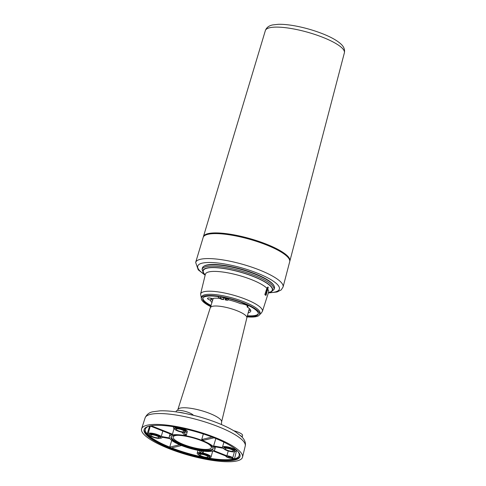 <?xml version="1.0" encoding="UTF-8"?>
<svg xmlns="http://www.w3.org/2000/svg" width="486" height="486" viewBox="0 0 486 486"><rect width="100%" height="100%" fill="white"/><g stroke="black" fill="none" stroke-linecap="round" stroke-linejoin="round"><path stroke-width="0.73" d="M213.749 450.601L226.877 455.813L228.244 450.965M236.439 450.668L236.33 451.051A7.187 1.731 -164.3 0 1 234.465 451.664L232.666 458.031A3.542 0.851 -164.3 0 1 232.636 458.098L234.501 458.839A48.722 11.731 -164.3 0 0 239.167 455.461A48.722 11.731 -164.3 0 0 237.533 451.057M236.506 450.68L234.501 458.839M212.983 450.923L225.887 456.044A3.542 0.851 -164.3 0 0 225.85 456.111A3.542 0.851 -164.3 0 0 227.825 457.496A3.542 0.851 -164.3 0 0 231.64 458.334L233.505 459.076A48.722 11.731 -164.3 0 1 207.565 457.903L207.522 457.861M181.861 432.151L184.279 434.745A23.644 5.692 15.7 0 1 186.345 435.122L183.793 432.382M181.594 428.19A7.187 1.731 15.7 0 1 187.298 431.58L186.345 435.122M187.298 431.58A7.187 1.731 15.7 0 1 185.427 432.194M174.729 429.187A7.187 1.731 15.7 0 1 173.453 427.692A7.187 1.731 15.7 0 1 175.683 427.079M185.81 413.568L194.631 415.597A48.606 11.7 -164.3 0 0 185.81 413.568L184.716 413.355A48.971 11.792 15.7 0 0 181.843 412.814A48.971 11.792 15.7 0 0 179.03 412.328L178.259 412.201L179.03 412.328A8.985 2.163 15.7 0 1 184.716 413.355M215.833 438.548L213.621 445.948A23.644 5.692 15.7 0 1 214.277 446.658L223.214 448.274A7.187 1.731 -164.3 0 0 223.767 448.657M235.753 449.428L235.607 449.933A7.187 1.731 -164.3 0 0 228.037 446.986A7.187 1.731 -164.3 0 0 222.491 447.156A7.187 1.731 -164.3 0 0 222.558 447.57L213.621 445.948M236.33 451.051A7.187 1.731 -164.3 0 0 236.269 450.637L237.302 450.826M236.53 450.097L235.607 449.933M203.579 451.202L203.057 453.061L200.997 450.856M198.968 450.516L200.991 452.691A7.187 1.731 -164.3 0 0 197.188 453.165A7.187 1.731 -164.3 0 0 198.464 454.665M209.156 457.672A7.187 1.731 -164.3 0 0 211.027 457.059A7.187 1.731 -164.3 0 0 203.057 453.061M169.887 438.621L161.929 437.181A7.187 1.731 -164.3 0 1 161.996 437.588A7.187 1.731 -164.3 0 1 160.125 438.208M162.804 431.003L161.267 436.471A7.187 1.731 -164.3 0 0 153.698 433.524A7.187 1.731 -164.3 0 0 148.151 433.7A7.187 1.731 -164.3 0 0 148.218 434.107L147.143 433.913L149.639 426.052M169.474 437.959L161.267 436.471M171.722 440.389L169.729 447.108A48.722 11.731 -164.3 0 1 147.799 434.624L148.874 434.818A7.187 1.731 -164.3 0 0 149.427 435.201M149.062 426.186A48.722 11.731 -164.3 0 0 145.369 429.095A48.722 11.731 -164.3 0 0 147.143 433.913M181.521 445.528L171.655 447.873A48.722 11.731 -164.3 0 0 203.549 457.156M197.954 450.328A23.626 5.686 -164.3 0 0 214.788 449.489A23.626 5.686 -164.3 0 0 185.111 435.632A23.626 5.686 -164.3 0 0 169.292 436.701A23.626 5.686 -164.3 0 0 197.954 450.328M203.33 433.968L201.726 439.508A23.644 5.692 15.7 0 1 203.652 440.273L214.016 437.813M173.964 428.628L172.487 434.217A23.644 5.692 15.7 0 0 171.497 434.454L150.095 425.955M248.765 310.651A20.819 5.012 -164.3 0 0 250.545 310.032M211.197 298.283A20.819 5.012 -164.3 0 0 212.625 300.494M225.407 298.416L225.218 299.88A20.819 5.012 -164.3 0 1 227.211 300.293A5.091 1.227 -164.3 0 0 228.147 299.88L228.341 299.176A5.091 1.227 -164.3 0 0 227.885 298.428M228.147 299.88A5.091 1.227 -164.3 0 0 225.018 297.784A28.856 6.944 -164.3 0 1 258.273 314.09A28.856 6.944 -164.3 0 1 247.222 316.447M248.206 312.741A20.819 5.012 -164.3 0 0 250.733 311.216A20.819 5.012 -164.3 0 0 247.058 306.885A4.435 1.069 -164.3 0 0 247.988 306.514A4.435 1.069 -164.3 0 0 245.521 304.789A4.435 1.069 -164.3 0 0 240.74 303.738A20.819 5.012 -164.3 0 0 228.177 299.771M247.404 315.748A28.856 6.944 -164.3 0 0 258.333 313.731M289.759 261.365A44.919 10.814 -164.3 0 0 289.875 261.018A44.919 10.814 -164.3 0 0 233.444 234.762A44.919 10.814 -164.3 0 0 203.391 236.712A44.919 10.814 -164.3 0 0 203.312 237.065M288.769 258.364A44.183 10.637 -164.3 0 0 233.657 234.993A44.183 10.637 -164.3 0 0 205.718 235.024M268.776 292.9L277.008 291.995L281.212 289.923L283.077 286.989L289.692 261.723A44.931 10.82 -164.3 0 0 233.244 235.455A44.931 10.82 -164.3 0 0 203.184 237.405L195.664 262.416L198.233 269.851L204.788 274.918M268.315 292.985L269.967 292.621L273.964 289.62L274.42 288.277A37.422 9.009 -164.3 0 0 274.019 285.841L273.715 285.306A36.972 8.9 -164.3 0 0 227.709 265.951A36.972 8.9 -164.3 0 0 204.533 265.86L203.999 266.158A37.422 9.009 -164.3 0 0 202.383 268.029L202.073 269.408L203.883 274.007L205.141 275.228M274.019 285.841A37.422 9.009 -164.3 0 0 227.454 266.249A37.422 9.009 -164.3 0 0 203.999 266.158M264.84 294.559A32.611 7.849 -164.3 0 1 265.502 295.269L266.061 295.245L268.266 287.39A33.352 8.031 -164.3 0 0 267.883 286.983L265.678 294.838L264.84 294.559L266.905 288.253L267.883 286.983M247.107 316.872A30.26 7.284 -164.3 0 0 259.597 314.563L259.992 313.409A30.326 7.302 -164.3 0 0 221.926 295.555A30.326 7.302 -164.3 0 0 201.605 296.995L201.338 298.185A30.26 7.284 -164.3 0 0 210.796 306.666M259.597 314.563A30.26 7.284 -164.3 0 0 221.616 296.752A30.26 7.284 -164.3 0 0 201.338 298.185M210.924 306.247A28.856 6.944 15.7 0 1 202.717 298.477A28.856 6.944 15.7 0 1 219.143 296.721A5.091 1.227 -164.3 0 0 218.342 297.122A5.091 1.227 -164.3 0 0 221.689 299.297A20.819 5.012 -164.3 0 1 223.566 299.583L223.396 299.4A3.445 0.832 -164.3 0 1 219.927 297.566A3.445 0.832 -164.3 0 1 223.469 297.699A3.445 0.832 -164.3 0 1 226.561 299.431A3.445 0.832 -164.3 0 1 225.048 299.698M202.856 298.137A28.856 6.944 -164.3 0 0 211.131 305.548M219.472 298.319A20.819 5.012 -164.3 0 0 212.425 298.611A4.435 1.069 -164.3 0 0 207.504 298.331A4.435 1.069 -164.3 0 0 210.602 300.287A20.819 5.012 -164.3 0 0 212.011 302.571M247.386 305.712L247.058 306.885M223.839 297.809L223.396 299.4M224.046 297.875L223.566 299.583M211.167 298.276L210.602 300.287M249.324 308.555L246.858 317.801A18.869 4.544 -164.3 0 0 246.864 317.789A18.869 4.544 -164.3 0 0 223.147 306.775A18.869 4.544 -164.3 0 0 210.529 307.577A18.869 4.544 -164.3 0 0 210.523 307.602M176.667 426.562A52.415 12.618 -164.3 0 0 141.614 428.786A52.415 12.618 -164.3 0 0 188.629 455.224A52.415 12.618 -164.3 0 0 242.532 457.15A52.415 12.618 -164.3 0 0 176.667 426.562M177.433 427.382A49.803 11.992 -164.3 0 0 144.105 429.569A49.803 11.992 -164.3 0 0 188.799 454.617A49.803 11.992 -164.3 0 0 239.999 456.524A49.803 11.992 -164.3 0 0 177.433 427.382M144.233 429.229A49.797 11.986 -164.3 0 0 188.999 453.918A49.797 11.986 -164.3 0 0 240.072 456.172M228.39 456.135A2.977 0.717 -164.3 0 0 226.482 456.154A2.977 0.717 -164.3 0 0 229.064 457.763A2.977 0.717 -164.3 0 0 232.114 457.733A2.977 0.717 -164.3 0 0 228.39 456.135M232.666 458.031A3.542 0.851 -164.3 0 0 230.698 456.646A3.542 0.851 -164.3 0 0 226.877 455.813M179.65 444.757L169.729 447.108M151.195 425.76L172.487 434.217M212.066 437.054L201.726 439.508M174.632 428.774L174.826 428.075A5.765 1.385 15.7 0 1 180.749 428.3A5.765 1.385 15.7 0 1 185.925 431.197L185.731 431.896A5.765 1.385 15.7 0 1 181.873 432.151A5.765 1.385 15.7 0 1 174.632 428.774A5.765 1.385 15.7 0 1 180.555 428.998A5.765 1.385 15.7 0 1 185.731 431.896M234.762 451.366L234.963 450.662A5.765 1.385 -164.3 0 0 227.721 447.29A5.765 1.385 -164.3 0 0 223.858 447.545L223.663 448.244A5.765 1.385 -164.3 0 0 228.839 451.142A5.765 1.385 -164.3 0 0 234.762 451.366A5.765 1.385 -164.3 0 0 227.521 447.989A5.765 1.385 -164.3 0 0 223.663 448.244M209.46 457.375L209.66 456.676A5.765 1.385 -164.3 0 0 202.413 453.298A5.765 1.385 -164.3 0 0 198.555 453.553L198.361 454.252A5.765 1.385 -164.3 0 0 203.537 457.15A5.765 1.385 -164.3 0 0 209.46 457.375A5.765 1.385 -164.3 0 0 202.219 453.997A5.765 1.385 -164.3 0 0 198.361 454.252M160.429 437.904L160.623 437.206A5.765 1.385 -164.3 0 0 153.382 433.828A5.765 1.385 -164.3 0 0 149.524 434.083L149.324 434.782A5.765 1.385 -164.3 0 0 154.499 437.679A5.765 1.385 -164.3 0 0 160.429 437.904A5.765 1.385 -164.3 0 0 153.181 434.527A5.765 1.385 -164.3 0 0 149.324 434.782M185.634 436.191A21.846 5.261 -164.3 0 0 171.017 437.163A21.846 5.261 -164.3 0 0 190.621 448.135A21.846 5.261 -164.3 0 0 213.075 448.985A21.846 5.261 -164.3 0 0 185.634 436.191M171.163 436.829A21.846 5.261 -164.3 0 0 190.816 447.436A21.846 5.261 -164.3 0 0 213.123 448.621M207.905 443.663A19.823 4.775 15.7 0 1 211.337 447.697A19.823 4.775 15.7 0 1 198.057 448.621A19.823 4.775 15.7 0 1 173.174 436.969A19.823 4.775 15.7 0 1 178.198 435.316M153.625 435A4.271 1.027 -164.3 0 0 150.769 435.189A4.271 1.027 -164.3 0 0 154.597 437.333A4.271 1.027 -164.3 0 0 158.983 437.497A4.271 1.027 -164.3 0 0 153.625 435M202.656 454.471A4.271 1.027 -164.3 0 0 199.801 454.659A4.271 1.027 -164.3 0 0 203.634 456.804A4.271 1.027 -164.3 0 0 208.02 456.968A4.271 1.027 -164.3 0 0 202.656 454.471M227.964 448.457A4.271 1.027 -164.3 0 0 225.103 448.651A4.271 1.027 -164.3 0 0 228.936 450.795A4.271 1.027 -164.3 0 0 233.323 450.959A4.271 1.027 -164.3 0 0 227.964 448.457M233.778 430.73A8.985 2.163 15.7 0 1 242.587 435.444L242.113 437.114M240.619 435.644A8.985 2.163 15.7 0 1 241.998 436.993M178.927 428.992A4.271 1.027 -164.3 0 0 176.072 429.181A4.271 1.027 -164.3 0 0 179.899 431.325A4.271 1.027 -164.3 0 0 184.291 431.489A4.271 1.027 -164.3 0 0 178.927 428.992M176.035 411.867L176.248 411.113A8.985 2.163 15.7 0 1 184.224 411.132A8.985 2.163 15.7 0 1 193.355 415.275M266.061 295.245A33.352 8.031 -164.3 0 0 265.678 294.838M178.459 412.231C171.339 411.107 165.173 410.64 159.961 410.84L152.908 411.764C149.281 412.414 146.681 414.455 145.101 417.887A52.008 12.521 -164.3 0 1 179.881 415.682A52.008 12.521 -164.3 0 1 245.236 446.033C245.952 443.007 244.798 439.909 241.761 436.738L235.862 432.036C227.97 426.975 217.406 422.389 204.156 418.27L202.298 417.699A29.531 7.108 -164.3 0 0 196.514 416.077L194.631 415.597A48.606 11.7 -164.3 0 1 204.156 418.27A48.606 11.7 -164.3 0 1 208.634 419.71M292.815 28.796A41.049 9.884 -164.3 0 0 265.356 30.582C266.474 27.556 268.928 25.667 272.725 24.92L278.405 24.3C283.083 24.197 288.581 24.719 294.911 25.861C304.746 27.684 314.223 30.418 323.342 34.05C331.355 37.264 337.26 40.624 341.057 44.141C343.906 46.771 345.017 49.657 344.386 52.792A41.049 9.884 -164.3 0 0 292.815 28.796M283.077 286.989A45.398 10.929 -164.3 0 0 226.039 260.447A45.398 10.929 -164.3 0 0 195.664 262.416M269.803 292.663A42.404 10.206 -164.3 0 0 272.585 280.689A42.404 10.206 -164.3 0 0 226.118 264.238A42.404 10.206 -164.3 0 0 204.041 274.177M273.964 289.62A37.343 8.991 -164.3 0 0 227.096 267.64A37.343 8.991 -164.3 0 0 202.073 269.408M268.363 292.827A36.219 8.718 -164.3 0 0 264.779 281.777A36.219 8.718 -164.3 0 0 227.144 268.983A36.219 8.718 -164.3 0 0 205.183 275.07M268.436 292.615A35.843 8.627 -164.3 0 0 264.232 281.613A35.843 8.627 -164.3 0 0 227.254 269.104A35.843 8.627 -164.3 0 0 205.232 274.851M266.905 288.253A32.848 7.91 -164.3 0 0 227.375 272.749A32.848 7.91 -164.3 0 0 205.371 274.274L205.426 274.092M268.667 291.867L268.612 292.05A32.848 7.91 -164.3 0 0 267.756 289.206M268.612 292.05L262.416 311.398A32.119 7.733 -164.3 0 0 222.096 292.529A32.119 7.733 -164.3 0 0 200.584 294.018L205.371 274.274M246.864 317.789L221.586 421.945A22.727 5.474 -164.3 0 0 193.033 408.683A22.727 5.474 -164.3 0 0 177.84 409.649L177.542 410.415M227.691 456.038A1.792 0.431 -164.3 0 0 229.301 456.931A1.792 0.431 -164.3 0 0 231.142 457.004M173.453 427.692L173.721 426.757M223.894 442.163L222.491 447.156M212.728 451.008L211.027 457.059M197.984 450.334L197.188 453.165M162.099 437.212L161.996 437.588M150.308 426.04L148.151 433.7M214.788 449.489L215.565 446.889M169.292 436.701L170.033 433.87M265.356 30.582L203.391 236.712M344.386 52.792L289.875 261.018M200.584 294.018L201.35 298.137M262.416 311.398L260.666 313.847L259.615 314.515M218.481 296.624L218.342 297.122M213.239 298.41L177.84 409.649M221.452 424.557L221.586 421.945M145.101 417.887L141.614 428.786M245.236 446.033L242.532 457.15"/></g></svg>

